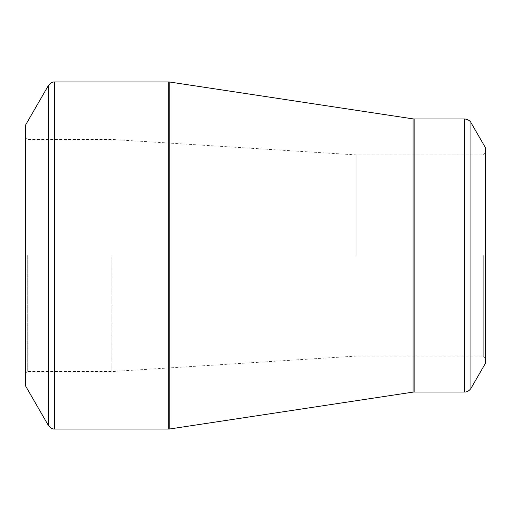<?xml version="1.0" encoding="UTF-8"?>
<svg xmlns="http://www.w3.org/2000/svg" width="511" height="511" viewBox="0 0 511 511"><rect width="100%" height="100%" fill="white"/><g stroke="black" fill="none" stroke-linecap="round" stroke-linejoin="round"><path stroke-width="0.38" stroke-dasharray="2.56 1.92" d="M25.55 255.5L25.55 137.293L25.55 255.5M25.55 125.074L25.55 385.926M485.45 147.711L485.45 363.289M485.45 255.5L485.45 358.256L485.45 255.5M483.291 255.5L483.291 356.103L483.291 255.5M356.103 255.5L356.103 154.897L356.103 255.5M111.781 255.5L111.781 371.554L111.781 255.5M27.709 255.5L27.709 371.554L27.709 255.5M48.366 85.554L48.366 425.446M168.726 81.958L168.726 429.042M54.594 429.042L54.594 81.958M413.054 118.884L413.054 392.116M169.805 428.959L169.805 82.041M464.703 118.967L464.703 392.033M414.134 392.033L414.134 118.967M470.931 388.437L470.931 122.563M485.45 152.744L483.291 154.897L356.103 154.897L111.781 139.446L27.709 139.446L25.55 137.293M485.45 358.256L483.291 356.103L356.103 356.103L111.781 371.554L27.709 371.554L25.55 373.707"/><path stroke-width="0.77" d="M25.55 255.5L25.55 125.074L48.366 85.554L48.366 425.446L25.55 385.926L25.55 255.5M485.45 255.5L485.45 147.711L470.931 122.563L470.931 388.437L485.45 363.289L485.45 255.5M54.594 429.042L168.726 429.042L168.726 81.958L54.594 81.958L54.594 429.042C55.143 428.997 51.649 429.789 48.366 425.446M413.054 255.5L413.054 118.884L169.805 82.041L169.805 428.959L413.054 392.116L413.054 255.5M414.134 392.033L464.703 392.033L464.703 118.967L414.134 118.967L414.134 392.033L413.054 392.116M470.931 122.563C471.168 123.055 470.107 119.638 464.703 118.967M464.703 392.033L465.419 391.994C464.531 392.071 468.172 392.365 470.931 388.437M414.134 118.967L413.054 118.884M169.805 82.041L168.726 81.958M168.726 429.042L169.805 428.959M54.594 81.958C55.143 82.003 51.649 81.211 48.366 85.554"/></g></svg>
